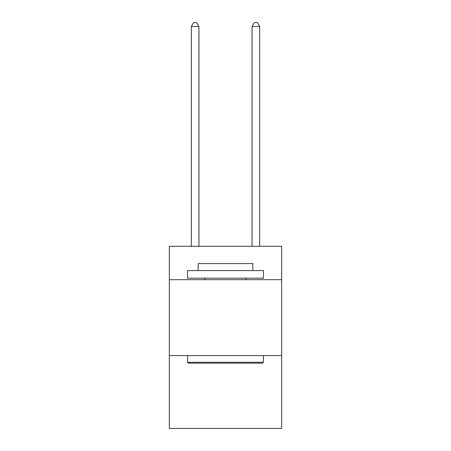 <?xml version="1.0" encoding="UTF-8"?>
<svg xmlns="http://www.w3.org/2000/svg" width="451" height="451" viewBox="0 0 451 451"><rect width="100%" height="100%" fill="white"/><g stroke="black" fill="none" stroke-linecap="round" stroke-linejoin="round"><path stroke-width="0.68" d="M281.666 279.693L281.666 246.297L169.334 246.297L169.334 279.693L281.666 279.693L281.666 428.45L169.334 428.45L169.334 279.693M281.666 355.591L169.334 355.591M188.462 363.179L187.554 362.266L263.446 362.266L262.538 363.179L188.462 363.179M263.446 270.583L263.446 278.171L187.554 278.171L187.554 270.583L263.446 270.583M198.175 270.583L198.175 263.598L252.825 263.598L252.825 270.583M263.446 355.591L263.446 362.266M187.554 355.591L187.554 362.266M246.145 278.171L246.145 279.693M204.855 278.171L204.855 279.693M198.936 246.297L198.936 26.496L191.348 26.496L191.348 246.297M191.348 26.496L193.626 22.55L196.659 22.55L198.936 26.496M259.652 246.297L259.652 26.496L252.064 26.496L252.064 246.297M252.064 26.496L254.341 22.55L257.374 22.55L259.652 26.496"/></g></svg>
